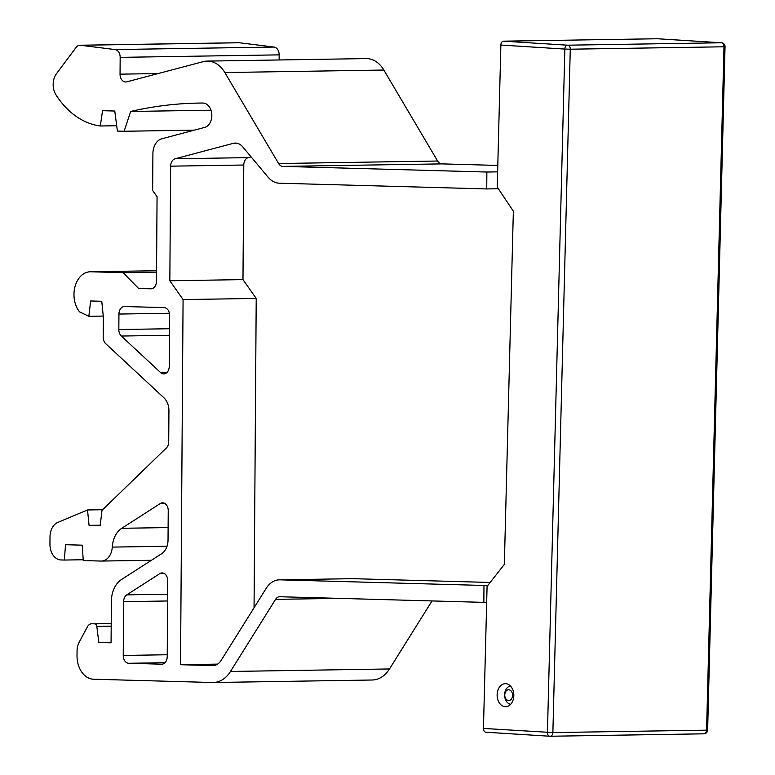 <?xml version="1.0" encoding="UTF-8"?>
<svg xmlns="http://www.w3.org/2000/svg" width="775" height="775" viewBox="0 0 775 775"><rect width="100%" height="100%" fill="white"/><g stroke="black" fill="none" stroke-linecap="round" stroke-linejoin="round"><path stroke-width="1.16" d="M497.792 165.433L441.857 163.883A7.682 5.57 89.1 0 1 437.613 161.026L383.848 70.041A30.748 22.262 -90.9 0 0 366.168 58.59L207.157 61.099A30.748 22.262 -90.9 0 0 203.244 61.642L126.713 81.859A7.682 5.57 89.1 0 1 125.734 81.995A7.682 5.57 89.1 0 1 120.047 74.158L120.164 57.369A7.682 5.57 -90.9 0 0 115.039 49.561L80.464 45.27A7.682 5.57 -90.9 0 0 79.903 45.241A7.682 5.57 -90.9 0 0 76.124 47.382L56.498 73.673A15.374 11.131 -90.9 0 0 55.994 94.889A92.244 66.795 -90.9 0 0 100.304 125.986L102.542 110.689L114.768 111.028L117.403 131.082L124.107 131.266L130.675 111.464A614.943 445.325 89.1 0 1 199.078 103.065A614.943 445.325 89.1 0 1 202.818 103.027A12.303 8.903 89.1 0 1 211.788 114.138A12.303 8.903 89.1 0 1 204.707 127.4L161.83 138.773A15.374 11.131 -90.9 0 0 152.907 153.566L152.656 190.476L157.063 196.743L156.472 281.277A7.682 5.57 89.1 0 1 151.028 288.804A7.682 5.57 89.1 0 1 150.854 288.804L138.609 288.465L123.128 272.664L90.84 271.773A23.056 16.701 -90.9 0 0 90.317 271.773A23.056 16.701 -90.9 0 0 75.01 286.605A23.056 16.701 -90.9 0 0 79.534 311.85L88.854 316.307L90.636 300.981L101.767 301.281L103.327 316.704L103.191 337.125A7.682 5.57 -90.9 0 0 105.681 343.635L163.951 397.827A15.374 11.131 89.1 0 1 168.931 410.857L168.718 441.827A7.682 5.57 89.1 0 1 166.373 447.979L101.98 510.357L100.198 525.683L89.067 525.373L87.507 509.96L57.805 522.418A15.374 11.131 -90.9 0 0 50.007 536.823L49.958 544.283A15.374 11.131 -90.9 0 0 60.983 559.957L64.325 560.044L65.546 544.709L82.247 545.174L83.254 560.567L101.07 561.061A15.374 11.131 -90.9 0 0 101.418 561.061A15.374 11.131 -90.9 0 0 112.268 547.102A23.056 16.701 89.1 0 1 121.743 528.298L160.28 503.537A7.682 5.57 89.1 0 1 162.547 502.82A7.682 5.57 89.1 0 1 168.233 510.667L168.03 540.059A15.374 11.131 89.1 0 1 161.675 553.699L121.52 579.506A24.597 17.815 -90.9 0 0 111.367 601.332L111.077 642.814L98.832 642.475L96.817 626.413A3.071 2.228 -90.9 0 0 94.647 623.836L91.934 623.759A7.682 5.57 -90.9 0 0 91.76 623.759A7.682 5.57 -90.9 0 0 87.391 626.839L79.205 642.136A15.374 11.131 -90.9 0 0 77.054 651.039L77.016 655.708A23.056 16.701 -90.9 0 0 93.562 679.22L212.486 682.504A32.288 23.376 -90.9 0 0 213.222 682.513A32.288 23.376 -90.9 0 0 230.475 671.47L275.561 599.366A7.682 5.57 89.1 0 1 279.668 596.74A7.682 5.57 89.1 0 1 279.843 596.74L483.852 602.369L483.978 585.464L487.843 585.406M279.136 59.966L279.174 54.86A7.682 5.57 -90.9 0 0 274.05 47.052L239.475 42.761A7.682 5.57 -90.9 0 0 238.913 42.732L79.903 45.241M213.222 682.513L372.223 680.004A32.288 23.376 -90.9 0 0 389.486 668.961L432.024 600.945M497.627 171.856L486.855 172.031L486.739 188.935L279.455 183.21A24.597 17.815 -90.9 0 1 268.043 177.146L242.72 146.862A15.374 11.131 89.1 0 0 235.242 143.075A15.374 11.131 89.1 0 0 233.275 143.346L175.102 158.778A7.682 5.57 -90.9 0 0 170.636 166.17L169.841 280.763L183.074 299.576L180.527 664.717L212.602 665.599A15.374 11.131 -90.9 0 0 212.951 665.599A15.374 11.131 -90.9 0 0 221.166 660.348L266.261 588.244A24.597 17.815 -90.9 0 1 279.407 579.836A24.597 17.815 -90.9 0 1 279.969 579.836L483.978 585.464M498.344 188.751L486.739 188.935M486.671 602.33L483.852 602.369M111.077 642.281L98.832 642.475M83.196 559.753L64.325 560.044M102.639 509.717L87.507 509.96M100.256 525.198L89.067 525.373M103.269 316.074L88.854 316.307M156.54 272.141L123.128 272.664M153.062 288.242L138.609 288.465M210.994 110.195L130.675 111.464M194.292 130.161L124.107 131.266M116.696 125.724L100.304 125.986M486.855 172.031L282.846 166.392A7.682 5.57 89.1 0 1 278.603 163.535L224.837 72.55A30.748 22.262 -90.9 0 0 207.157 61.099M508.623 700.532A5.377 3.894 -90.9 0 0 512.556 695.262A5.377 3.894 -90.9 0 0 508.7 689.779A5.377 3.894 -90.9 0 0 504.767 695.049A5.377 3.894 -90.9 0 0 508.623 700.532M510.405 685.962A9.223 6.684 -90.9 0 0 504.632 695.223A9.223 6.684 -90.9 0 0 510.686 704.291M279.407 579.836L352.548 578.683A24.597 17.815 89.1 0 1 353.109 578.683L490.149 582.461M169.599 315.454A7.682 5.57 -90.9 0 0 164.087 307.617L124.562 306.522A7.682 5.57 -90.9 0 0 124.388 306.522A7.682 5.57 -90.9 0 0 118.933 314.059L118.827 329.53A7.682 5.57 -90.9 0 0 121.317 336.05L160.599 372.572A7.682 5.57 -90.9 0 0 163.796 373.899A7.682 5.57 -90.9 0 0 169.241 366.362L169.599 315.454M167.749 580.775A7.682 5.57 -90.9 0 0 162.053 572.938A7.682 5.57 -90.9 0 0 159.786 573.645L126.79 594.851A7.682 5.57 -90.9 0 0 123.612 601.671L123.235 655.447A7.682 5.57 -90.9 0 0 128.747 663.284L161.597 664.194A7.682 5.57 -90.9 0 0 161.772 664.194A7.682 5.57 -90.9 0 0 167.216 656.658L167.749 580.775M251.09 156.87L248.242 157.625A7.682 5.57 -90.9 0 0 243.786 165.017L242.982 279.61L256.215 298.423L254.055 607.755M169.841 280.763L242.982 279.61M183.074 299.576L256.215 298.423M180.527 664.717L217.572 664.127M505.184 706.722A11.528 8.351 -90.9 0 0 505.658 706.732A11.528 8.351 -90.9 0 0 513.825 695.398A11.528 8.351 -90.9 0 0 505.775 683.686A11.528 8.351 -90.9 0 0 505.3 683.676A11.528 8.351 -90.9 0 0 497.124 695.01A11.528 8.351 -90.9 0 0 505.184 706.722M657.316 38.75L721.302 42.77L567.591 45.192A3.846 2.645 -86.4 0 0 564.839 49.077L500.863 45.057L497.24 187.104L513.35 211.188L504.351 564.394L487.078 586.384L483.455 728.432L552.875 732.578L570.274 49.203L723.986 46.781L706.577 730.157L552.875 732.578A3.846 2.78 -90.9 0 1 550.153 736.25L550.153 736.25A3.846 2.78 -90.9 0 1 549.988 736.25A3.846 2.645 -86.4 0 1 549.853 736.24A3.846 2.645 -86.4 0 1 547.441 732.452L564.839 49.077L570.274 49.203A3.846 2.78 89.1 0 0 567.591 45.192L503.605 41.172L657.316 38.75A3.846 2.645 -86.4 0 1 657.462 38.75A3.846 2.645 -86.4 0 1 657.597 38.769M549.708 736.231L486.012 732.23A3.846 2.645 -86.4 0 1 485.867 732.22A3.846 2.645 -86.4 0 1 483.455 728.432M500.863 45.057A3.846 2.645 -86.4 0 1 503.605 41.172M510.134 685.701L509.64 686.156M721.302 42.77A3.846 2.78 89.1 0 1 723.986 46.781L725.042 46.703A3.846 3.846 0 0 0 721.438 42.77A3.846 2.645 -86.4 0 0 721.302 42.77M707.643 730.079L706.577 730.157A3.846 2.78 -90.9 0 1 703.855 733.828L703.855 733.828A3.846 3.846 0 0 0 707.643 730.079L725.042 46.703M550.308 736.24L703.7 733.818A3.846 2.78 -90.9 0 0 703.855 733.828L550.153 736.25A3.846 3.846 0 0 1 549.853 736.24L485.867 732.22M338.859 598.368L275.561 599.366M389.486 668.961L230.475 671.47M111.212 623.575L94.647 623.836M111.193 626.181L96.817 626.413M164.843 503.459L160.28 503.537M168.117 527.572L121.743 528.298M167.042 546.239L112.268 547.102M90.317 271.773L156.55 270.727L90.84 271.773M239.475 42.761L80.464 45.27M274.05 47.052L115.039 49.561M279.174 54.86L120.164 57.369M158.148 73.557L120.047 74.158M383.848 70.041L224.837 72.55M437.613 161.026L278.603 163.535M441.857 163.883L282.846 166.392M353.109 578.683L279.969 579.836M159.786 573.645L164.348 573.577M128.747 663.284L164.978 662.712M123.235 655.447L167.226 654.749M123.612 601.671L167.603 600.983M126.79 594.851L167.652 594.212M160.599 372.572L166.954 372.475M121.317 336.05L169.454 335.284M118.827 329.53L169.502 328.736M118.933 314.059L169.386 313.265M233.275 143.346L237.218 143.288M175.102 158.778L248.242 157.625M170.636 166.17L243.786 165.017M212.602 665.599L213.299 665.589M151.454 560.277L101.418 561.061M657.462 38.75L721.438 42.77"/></g></svg>
